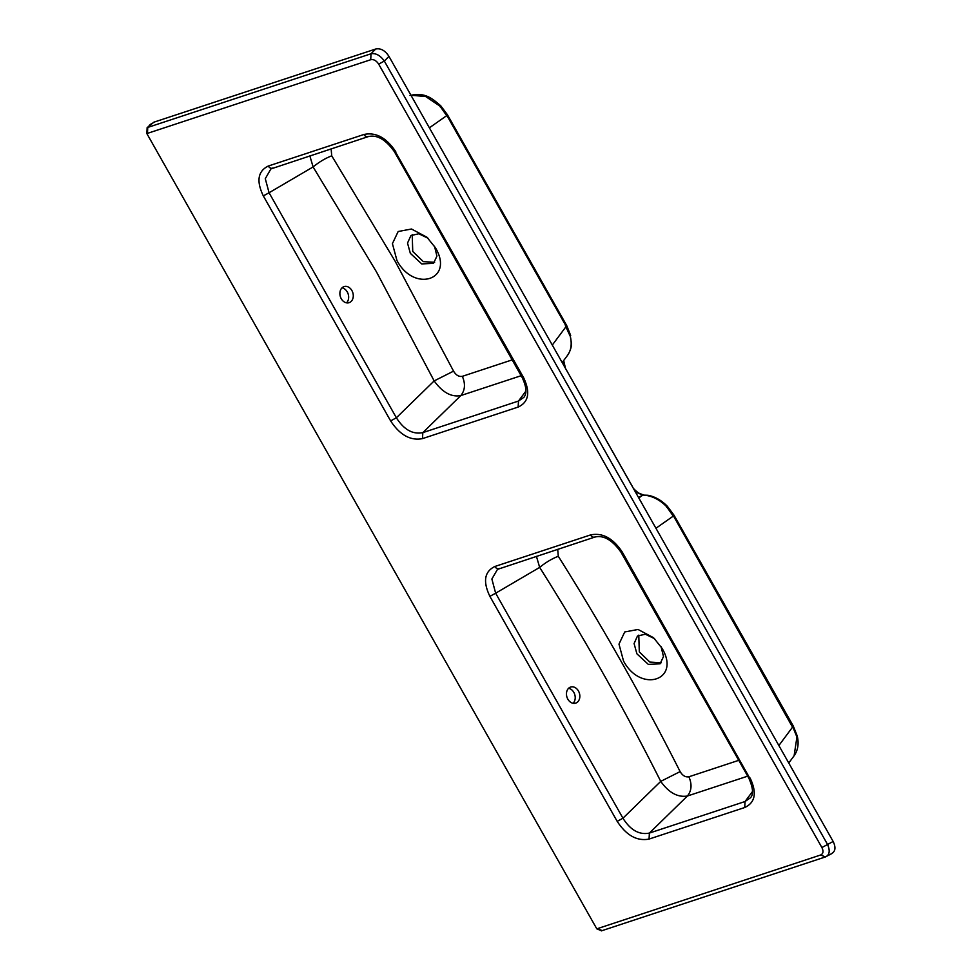<?xml version="1.0" encoding="UTF-8"?>
<svg xmlns="http://www.w3.org/2000/svg" width="980" height="980" viewBox="0 0 980 980"><rect width="100%" height="100%" fill="white"/><g stroke="black" fill="none" stroke-linecap="round" stroke-linejoin="round"><path stroke-width="1.47" d="M601.352 930.878L825.405 856.937L820.677 854.989L596.808 928.844L601.536 930.792M596.808 928.844L146.853 133.574L147.135 127.633L153.811 122.255M648.001 495.268L642.868 495.084L648.001 495.268C655.008 496.627 661.439 500.278 667.294 506.219L673.958 515.125L793.261 725.996L797.242 735.98C799.031 743.685 797.977 750.288 794.106 755.776L796.936 737.058L792.783 726.817L778.867 745.535M655.939 528.269L673.481 515.946L791.938 726.094M672.635 515.223L666.535 506.587C660.643 500.572 654.052 496.872 646.751 495.476M147.135 127.633L147.747 127.437L147.478 133.366L370.734 59.719C373.711 59.143 376.357 60.613 378.672 64.129L384.332 61.054L388.95 56.362L833.147 841.477C836.099 847.614 835.413 851.755 831.089 853.862M750.141 778.071C757.087 792.82 755.274 802.632 744.702 807.52L649.054 839.076C637.037 841.355 626.416 835.45 617.192 821.363L489.89 596.355C482.785 581.544 484.426 571.597 494.839 566.501L590.487 534.945C602.418 532.434 613.027 538.155 622.3 552.108L749.296 777.348M820.677 854.989C823.274 853.727 823.678 851.24 821.902 847.553L833.147 841.477M370.734 59.719L371.004 53.778C375.83 52.969 380.277 55.395 384.332 61.054L827.561 844.466C830.293 850.873 829.582 855.026 825.405 856.937L831.995 853.494M649.054 839.076L649.397 833.073L745.057 801.518L750.423 797.793C753.681 794.56 753.155 788.018 748.83 778.169L620.989 552.218C612.255 539.931 603.496 534.896 594.738 537.101L497.473 569.38L491.874 579.021L495.647 593.206L489.89 596.355M752.469 791.546L745.057 801.518L744.702 807.52M536.428 556.334L539.662 567.396L495.647 593.206L622.949 818.214C630.483 830.17 639.303 835.119 649.397 833.073L687.397 796.017C677.719 797.585 668.826 792.698 660.728 781.379L622.949 818.214L617.192 821.363M494.839 566.501C496.223 568.596 497.828 569.233 499.641 568.388L499.077 568.657M595.301 536.832C593.488 537.665 591.883 537.04 590.487 534.945M621.467 551.385L622.3 552.108M662.064 648.331L653.538 637.711L638.041 629.466L624.726 631.965L618.98 644.117L623.537 661.035C640.846 693.46 681.125 680.181 662.064 648.331M738.736 760.333L688.891 776.785C685.51 777.385 682.595 775.658 680.12 771.603C642.513 697.233 601.904 625.461 558.294 556.273L557.694 549.315M654.579 638.678L645.355 634.232L637.49 635.983L634.085 643.554L636.902 653.819L648.319 664.379L660.091 663.803L663.485 656.551L661.071 646.678M638.789 635.138L639.303 651.896L649.887 662.088L661.206 662.737M680.12 771.603L660.728 781.379C623.599 707.585 583.235 636.253 539.662 567.396C545.75 562.422 551.961 558.71 558.294 556.273M578.47 691.023A8.428 6.529 73.4 0 0 570.74 687.017A8.428 6.529 73.4 0 0 567.837 699.169A8.428 6.529 73.4 0 0 575.566 703.162A8.428 6.529 73.4 0 0 578.47 691.023M573.08 703.285A8.428 6.529 73.4 0 0 573.839 692.407A8.428 6.529 73.4 0 0 568.596 688.291M747.691 776.16L687.397 796.017C691.66 790.725 692.149 784.319 688.891 776.785M643.309 494.9L638.531 493.014C634.673 489.927 632.676 487.844 632.529 486.754L632.541 486.913M638.789 497.95L642.868 495.084L634.942 491.164M642.868 495.084L635.42 491.997M388.95 56.362C385.103 50.495 380.705 48.044 375.72 49.012L153.909 122.169M150.957 124.093L149.193 125.379M632.529 486.754L565.436 368.296M552.291 345.083L566.22 326.365L446.917 115.493L429.375 127.817M565.374 325.642L570.36 336.593C572.063 344.127 571.107 350.387 567.494 355.385L567.543 355.336C571.769 348.892 571.438 344.005 571.499 343.613L570.36 336.593M410.963 95.268L425.651 96.506L439.971 106.134L446.072 114.77M395.736 151.655C386.402 137.678 375.805 131.957 363.923 134.493L268.263 166.049C257.863 171.169 256.209 181.129 263.326 195.902L390.628 420.91C399.889 435.01 410.51 440.927 422.478 438.624L518.138 407.068C528.698 402.155 530.511 392.343 523.577 377.606L394.903 150.932M150.381 124.472L152.121 123.235M525.893 391.094L518.481 401.053L422.833 432.621L460.833 395.565C451.413 397.365 442.519 392.49 434.165 380.914L376.418 271.791L313.098 166.943L269.071 192.754L265.286 178.691L270.897 168.928L368.174 136.637C376.957 134.456 385.704 139.491 394.426 151.753L522.266 377.716C526.554 386.99 527.081 393.531 523.859 397.341L518.481 401.053L518.138 407.068M368.737 136.379C366.924 137.212 365.32 136.588 363.923 134.493M268.263 166.049C269.659 168.143 271.264 168.768 273.077 167.935M422.478 438.624L422.833 432.621C412.739 434.63 403.932 429.681 396.373 417.762L269.071 192.754L263.326 195.902M331.13 148.862L331.73 155.82L395.148 261.256L453.556 371.138L434.165 380.914L396.373 417.762L390.628 420.91M522.732 376.884L523.577 377.606M396.974 260.582L392.416 243.653L398.162 231.513L411.49 229.014L426.962 237.246L435.488 247.867C454.549 279.729 414.271 293.02 396.974 260.582M453.556 371.138C456.006 375.193 458.934 376.933 462.327 376.332L512.173 359.88M434.507 246.225L436.921 256.099L433.528 263.351L421.743 263.926L410.338 253.355L407.521 243.101L410.926 235.531L418.791 233.779L428.015 238.226M434.63 262.285L423.336 261.636L412.739 251.444L412.213 234.686M521.127 375.708L460.833 395.565C465.084 390.273 465.586 383.866 462.327 376.332M351.906 290.57A8.428 6.529 -106.6 0 1 349.002 302.71A8.428 6.529 -106.6 0 1 341.26 298.716A8.428 6.529 -106.6 0 1 344.176 286.564A8.428 6.529 -106.6 0 1 351.906 290.57M342.032 287.838A8.428 6.529 -106.6 0 1 347.275 291.954A8.428 6.529 -106.6 0 1 346.516 302.832M331.73 155.82C325.397 158.258 319.186 161.97 313.098 166.943L309.852 155.881M563.414 360.873L563.451 364.793M563.096 361.302L563.108 364.18M149.291 125.293L149.903 125.073M666.657 507.224L666.535 506.587M797.242 735.98L796.936 737.058M597.42 928.648L602.149 930.584M378.672 64.129L821.902 847.553M642.611 495.096L638.519 497.473M440.094 106.771L439.971 106.134M375.708 49L371.004 53.778L147.747 127.437L149.805 125.171M147.478 133.366L146.853 133.574M794.106 755.788L788.741 762.991M826.263 856.569L824.927 857.145M570.679 335.515L566.697 325.532L447.395 114.672L440.731 105.767C431.347 97.804 424.891 92.194 410.007 95.452M565.423 368.137L563.684 360.518M562.177 362.539L567.543 355.336M153.431 122.549L154.522 121.973"/></g></svg>
